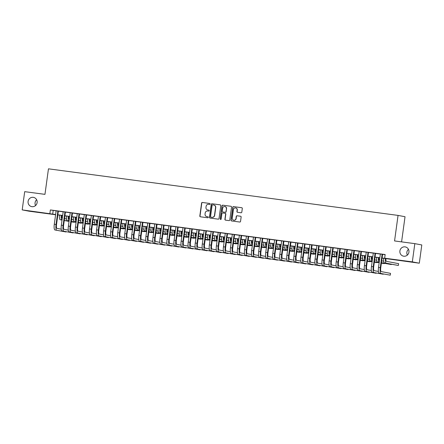 <?xml version="1.0" encoding="UTF-8"?>
<svg xmlns="http://www.w3.org/2000/svg" width="444" height="444" viewBox="0 0 444 444"><rect width="100%" height="100%" fill="white"/><g stroke="black" fill="none" stroke-linecap="round" stroke-linejoin="round"><path stroke-width="0.67" d="M210.145 204.018A0.505 0.488 -79.3 0 0 209.729 203.452L202.381 202.47A0.722 0.699 -79.3 0 0 201.593 203.097L199.822 215.984A0.722 0.699 -79.3 0 0 200.416 216.794L207.77 217.771A0.505 0.488 -79.3 0 0 208.319 217.332A0.505 0.488 -79.3 0 0 207.909 216.766L206.954 216.644A2.314 2.231 -79.3 0 1 205.056 214.058L205.2 212.981A2.314 2.231 -79.3 0 1 207.731 210.983L208.68 211.111A0.505 0.488 -79.3 0 0 209.235 210.672A0.505 0.488 -79.3 0 0 208.819 210.112L207.87 209.984A2.314 2.231 -79.3 0 1 205.966 207.398L206.116 206.321A2.314 2.231 -79.3 0 1 208.641 204.323L209.596 204.451A0.505 0.488 -79.3 0 0 210.145 204.018M399.9 250.938A4.712 4.551 -79.3 0 0 403.541 256.171A4.712 4.551 -79.3 0 0 408.924 252.142A4.712 4.551 -79.3 0 0 405.289 246.908A4.712 4.551 -79.3 0 0 399.9 250.938M408.447 249.3A4.712 4.551 -79.3 0 0 407.353 255.095M28.1 201.398A4.712 4.551 -79.3 0 0 31.735 206.632A4.712 4.551 -79.3 0 0 37.124 202.597A4.712 4.551 -79.3 0 0 33.489 197.369A4.712 4.551 -79.3 0 0 28.1 201.398M36.647 199.761A4.712 4.551 -79.3 0 0 35.553 205.555M241.02 212.759A0.722 0.699 -79.3 0 0 241.808 212.138L242.307 208.519A0.722 0.699 -79.3 0 0 241.714 207.709L233.55 206.621A0.722 0.699 -79.3 0 0 232.756 207.248L230.991 220.135A0.722 0.699 -79.3 0 0 231.585 220.946L239.749 222.033A0.722 0.699 -79.3 0 0 240.537 221.406L241.136 217.038A0.722 0.699 -79.3 0 0 240.543 216.234L237.052 215.767A0.722 0.699 -79.3 0 0 236.258 216.389L235.964 218.559A1.931 1.865 -79.3 0 1 233.755 220.213A1.931 1.865 -79.3 0 1 232.262 218.065L233.422 209.579A1.931 1.865 -79.3 0 1 235.636 207.925A1.931 1.865 -79.3 0 1 237.124 210.073L236.93 211.488A0.722 0.699 -79.3 0 0 237.523 212.293L241.02 212.759M55.594 214.735L29.176 211.216L22.2 209.895L24.698 191.658L44.961 194.361L48.463 168.825L398.057 215.407L394.561 240.942L414.824 243.639L412.326 261.877L419.303 263.198L382.079 258.081M22.2 209.895L55.628 214.508M382.09 258.008L387.49 258.724L384.659 258.192L385.164 254.545L50.366 209.934L49.867 213.581M384.659 258.192L412.326 261.877M220.79 205.65A0.722 0.699 -79.3 0 0 220.196 204.845L212.032 203.757A0.722 0.699 -79.3 0 0 211.239 204.379L209.474 217.271A0.722 0.699 -79.3 0 0 210.068 218.076L218.232 219.164A0.722 0.699 -79.3 0 0 219.025 218.542L220.79 205.65M222.788 205.189L230.952 206.277A0.722 0.699 -79.3 0 1 231.546 207.087L229.781 219.974A0.722 0.699 -79.3 0 1 228.993 220.601L225.497 220.135A0.722 0.699 -79.3 0 1 224.903 219.325L225.619 214.097A0.722 0.699 -79.3 0 0 225.025 213.292L222.71 212.981A0.722 0.699 -79.3 0 0 221.917 213.603L221.173 219.047A0.505 0.488 -79.3 0 1 220.596 219.48A0.505 0.488 -79.3 0 1 220.202 218.92L222 205.816A0.722 0.699 -79.3 0 1 222.788 205.189L231.069 206.305M58.369 211.105L56.133 210.806M65.418 212.043L61.949 211.555L63.181 211.744L61.339 225.18L63.104 225.413L64.946 211.954M72.466 212.981L70.23 212.687M79.515 213.919L77.278 213.625M86.563 214.863L84.327 214.563M93.612 215.801L91.375 215.501M100.66 216.739L98.424 216.439M107.709 217.677L105.472 217.382M114.757 218.62L112.521 218.32M121.806 219.558L119.569 219.258M128.854 220.496L126.618 220.196M135.903 221.434L133.666 221.134M145.815 240.465L141.547 239.66A3.68 0.96 97.6 0 1 141.109 235.836L142.951 222.35L144.183 222.538L140.715 222.078M150 223.315L147.763 223.016M157.048 224.253L154.812 223.954M164.097 225.191L161.86 224.892M171.145 226.129L168.909 225.835M178.194 227.067L175.957 226.773M185.242 228.011L183.006 227.711M192.291 228.949L190.054 228.649M199.339 229.887L195.871 229.398L197.103 229.587L195.26 243.023L197.019 243.257L198.868 229.798M206.388 230.825L204.151 230.53M213.436 231.768L211.194 231.468M220.485 232.706L218.243 232.406M227.528 233.644L225.291 233.344M237.44 252.675L233.178 251.87A3.68 0.96 97.6 0 1 232.734 248.041L234.582 234.56L235.814 234.748L232.34 234.282M241.625 235.52L239.388 235.226M248.673 236.463L246.437 236.164M255.722 237.401L253.485 237.102M262.77 238.339L260.534 238.04M269.819 239.277L267.582 238.983M279.731 258.308L275.469 257.503A3.68 0.96 97.6 0 1 275.025 253.679L276.873 240.193L278.105 240.382L274.631 239.921M283.916 241.159L281.679 240.859M290.964 242.097L287.501 241.608L288.728 241.797L286.891 255.233L288.65 255.467L290.493 242.008M298.013 243.035L295.776 242.735M305.061 243.972L302.825 243.678M312.11 244.916L309.873 244.616M319.158 245.854L316.922 245.554M326.207 246.792L323.97 246.492M333.255 247.73L329.787 247.241L331.019 247.43L329.176 260.867L330.941 261.1L332.784 247.641M340.304 248.668L338.067 248.374M347.352 249.611L345.116 249.312M354.401 250.549L352.164 250.25M361.449 251.487L359.213 251.187M371.362 270.518L367.099 269.713A3.68 0.96 97.6 0 1 366.655 265.884L368.503 252.403L369.73 252.592L366.261 252.131M375.546 253.363L373.31 253.069M50.366 209.934L56.127 210.861M58.364 211.161L63.176 211.799M65.412 212.099L70.224 212.737M72.461 213.037L77.273 213.681M79.509 213.975L84.321 214.619M86.558 214.913L91.37 215.556M93.606 215.856L98.418 216.494M100.655 216.794L105.467 217.432M107.703 217.732L112.51 218.376M114.752 218.67L119.558 219.314M121.8 219.614L126.607 220.252M128.843 220.551L133.655 221.19M135.892 221.489L140.704 222.128M142.94 222.427L147.752 223.071M149.989 223.365L154.801 224.009M157.037 224.309L161.849 224.947M164.086 225.247L168.898 225.885M171.134 226.185L175.946 226.829M178.183 227.123L182.995 227.766M185.231 228.061L190.043 228.704M192.28 229.004L197.092 229.642M199.328 229.942L204.14 230.58M206.377 230.88L211.189 231.524M213.425 231.818L218.237 232.462M220.474 232.761L225.286 233.4M227.522 233.699L232.334 234.338M234.571 234.637L239.383 235.276M241.619 235.575L246.431 236.219M248.668 236.513L253.48 237.157M255.716 237.457L260.528 238.095M262.765 238.395L267.577 239.033M269.813 239.333L274.625 239.976M276.862 240.271L281.674 240.914M283.91 241.209L288.722 241.852M290.959 242.152L295.771 242.79M298.007 243.09L302.819 243.728M305.056 244.028L309.868 244.672M312.104 244.966L316.916 245.61M319.153 245.909L323.965 246.548M326.201 246.847L331.013 247.486M333.25 247.785L338.062 248.424M340.298 248.723L345.11 249.367M347.347 249.661L352.159 250.305M354.395 250.605L359.207 251.243M361.444 251.543L366.256 252.181M368.492 252.481L373.304 253.124M375.541 253.419L380.353 254.062M382.589 254.357L385.142 254.701M382.595 254.307L380.358 254.007M401.587 241.875L405.033 216.722L398.057 215.407M414.824 243.639L421.8 244.955L419.303 263.198M55.617 214.58L54.013 214.369L55.605 214.668M379.842 257.781L375.03 257.137M372.794 256.843L367.982 256.199M365.745 255.905L360.933 255.261M358.697 254.961L353.885 254.323M351.648 254.024L346.836 253.385M344.6 253.086L339.788 252.442M337.551 252.148L332.739 251.504M330.503 251.204L325.691 250.566M323.454 250.266L318.642 249.628M316.406 249.328L311.594 248.69M309.357 248.39L304.545 247.746M302.309 247.452L297.497 246.809M295.26 246.509L290.448 245.871M288.212 245.571L283.4 244.933M281.163 244.633L276.351 243.989M274.115 243.695L269.303 243.051M267.066 242.757L262.254 242.113M260.018 241.814L255.206 241.175M252.969 240.876L248.157 240.237M245.921 239.938L241.109 239.294M238.872 239L234.06 238.356M231.824 238.056L227.012 237.418M224.775 237.118L219.963 236.48M217.727 236.18L212.915 235.542M210.678 235.242L205.866 234.599M203.63 234.304L198.818 233.661M196.581 233.361L191.769 232.723M189.533 232.423L184.721 231.785M182.484 231.485L177.678 230.841M175.436 230.547L170.629 229.903M168.387 229.609L163.581 228.965M161.344 228.666L156.532 228.027M154.296 227.728L149.484 227.089M147.247 226.79L142.435 226.146M140.199 225.852L135.387 225.208M133.15 224.908L128.338 224.27M126.102 223.97L121.29 223.332M119.053 223.032L114.241 222.394M112.005 222.094L107.193 221.451M104.956 221.156L100.144 220.513M97.908 220.213L93.096 219.575M90.859 219.275L86.047 218.637M83.811 218.337L78.999 217.693M76.762 217.399L71.95 216.755M69.714 216.461L64.902 215.817M62.665 215.518L57.853 214.879M57.864 214.807L62.676 215.445M64.913 215.745L69.725 216.389M71.961 216.683L76.773 217.327M79.01 217.621L83.822 218.265M86.058 218.565L90.87 219.203M93.107 219.503L97.919 220.141M100.155 220.44L104.962 221.084M107.204 221.378L112.01 222.022M114.252 222.322L119.059 222.96M121.295 223.26L126.107 223.898M128.344 224.198L133.156 224.836M135.392 225.136L140.204 225.78M142.441 226.074L147.253 226.718M149.489 227.017L154.301 227.655M156.538 227.955L161.35 228.593M163.586 228.893L168.398 229.537M170.635 229.831L175.447 230.475M177.683 230.769L182.495 231.413M184.732 231.713L189.544 232.351M191.78 232.65L196.592 233.289M198.829 233.588L203.641 234.232M205.877 234.526L210.689 235.17M212.926 235.47L217.738 236.108M219.974 236.408L224.786 237.046M227.023 237.346L231.835 237.984M234.071 238.284L238.883 238.928M241.12 239.222L245.932 239.865M248.168 240.165L252.98 240.803M255.217 241.103L260.029 241.741M262.265 242.041L267.077 242.685M269.314 242.979L274.126 243.623M276.362 243.917L281.174 244.561M283.411 244.86L288.223 245.499M290.459 245.798L295.271 246.437M297.508 246.736L302.32 247.38M304.556 247.674L309.368 248.318M311.605 248.618L316.417 249.256M318.653 249.556L323.465 250.194M325.702 250.494L330.514 251.132M332.75 251.432L337.562 252.075M339.799 252.37L344.611 253.013M346.847 253.313L351.659 253.951M353.896 254.251L358.708 254.889M360.944 255.189L365.756 255.833M367.993 256.127L372.805 256.771M375.041 257.065L379.853 257.709M53.191 210.467L52.692 214.119M208.913 210.134L208.058 210.018M208.003 216.794L207.143 216.678M209.829 203.474L202.569 202.508A0.722 0.699 -79.3 0 0 201.781 203.13L200.011 216.017A0.722 0.699 -79.3 0 0 200.494 216.8M220.313 204.867L212.221 203.79A0.722 0.699 -79.3 0 0 211.427 204.418L209.662 217.305A0.722 0.699 -79.3 0 0 210.14 218.087M212.654 204.862A0.505 0.488 -79.3 0 0 212.104 205.294L210.55 216.611A0.505 0.488 -79.3 0 0 210.967 217.177L211.971 217.31A2.314 2.231 -79.3 0 0 214.496 215.312L215.556 207.581A2.314 2.231 -79.3 0 0 213.658 204.995L212.654 204.862M213.869 205.034A2.314 2.231 -79.3 0 1 215.745 207.614L214.685 215.351A2.314 2.231 -79.3 0 1 212.16 217.344L211.155 217.21M225.097 213.303L225.213 213.325A0.722 0.699 -79.3 0 1 225.807 214.136L225.091 219.364A0.722 0.699 -79.3 0 0 225.569 220.141M222.977 205.228A0.722 0.699 -79.3 0 0 222.189 205.85L220.391 218.953A0.505 0.488 -79.3 0 0 220.69 219.486M226.362 208.674A1.931 1.865 -79.3 0 0 224.869 206.527A1.931 1.865 -79.3 0 0 222.66 208.181L222.25 211.172A0.722 0.699 -79.3 0 0 222.844 211.977L225.164 212.288A0.722 0.699 -79.3 0 0 225.952 211.666L226.551 208.708A1.931 1.865 -79.3 0 0 224.964 206.549M226.551 208.708L226.14 211.699A0.722 0.699 -79.3 0 1 225.352 212.321L223.032 212.016M235.731 207.947A1.931 1.865 -79.3 0 1 237.312 210.106L237.118 211.522A0.722 0.699 -79.3 0 0 237.601 212.304M233.849 220.224A1.931 1.865 -79.3 0 0 236.153 218.592L235.964 218.559M240.659 216.256L237.24 215.801A0.722 0.699 -79.3 0 0 236.447 216.428L236.153 218.592M241.825 207.737L233.738 206.66A0.722 0.699 -79.3 0 0 232.945 207.281L231.18 220.174A0.722 0.699 -79.3 0 0 231.657 220.957M61.694 215.39A3.68 0.96 97.6 0 0 62.238 218.159L62.299 218.171M64.519 218.592L66.5 218.964M71.268 221.734L74.137 222.278L71.256 221.834M69.036 221.412L64.258 220.513M62.038 220.091L60.229 219.747A5.522 1.437 -82.4 0 1 59.441 215.09M69.048 221.317L64.269 220.413M62.049 219.996L61.988 219.985A5.522 1.437 -82.4 0 1 61.205 215.323M74.137 222.278L74.176 221.989M54.956 229.981L66.039 231.973L54.956 229.981A5.522 1.437 -82.4 0 1 54.29 224.242L56.138 210.778M56.721 230.214A5.522 1.437 -82.4 0 1 56.055 224.475L57.898 211.017M58.375 211.078L56.527 224.564A3.68 0.96 97.6 0 0 56.971 228.388L61.233 229.198M66.039 231.973L66.078 231.69M68.742 216.328A3.68 0.96 97.6 0 0 69.286 219.097L69.347 219.108M71.567 219.53L73.549 219.902M78.316 222.677L81.185 223.215L78.305 222.771M76.085 222.35L71.306 221.451M69.086 221.029L67.277 220.69A5.522 1.437 -82.4 0 1 66.489 216.028M76.096 222.255L71.318 221.356M69.098 220.934L69.036 220.923A5.522 1.437 -82.4 0 1 68.254 216.261M81.185 223.215L81.224 222.932M75.785 217.266A3.68 0.96 97.6 0 0 76.335 220.035L76.396 220.052M78.616 220.468L80.597 220.846M85.365 223.615L88.234 224.159L85.353 223.709M83.133 223.288L78.355 222.389M76.135 221.967L74.32 221.628A5.522 1.437 -82.4 0 1 73.538 216.966M83.145 223.193L78.366 222.294M76.146 221.872L76.085 221.861A5.522 1.437 -82.4 0 1 75.302 217.205M88.234 224.159L88.273 223.87M82.834 218.209A3.68 0.96 97.6 0 0 83.383 220.979L83.444 220.99M85.664 221.406L87.646 221.784M92.413 224.553L95.282 225.097L92.402 224.647M90.182 224.231L85.403 223.326M83.183 222.91L81.369 222.566A5.522 1.437 -82.4 0 1 80.586 217.91M90.193 224.131L85.415 223.232M83.195 222.81L83.133 222.799A5.522 1.437 -82.4 0 1 82.351 218.143M95.282 225.097L95.321 224.808M89.882 219.147A3.68 0.96 97.6 0 0 90.432 221.917L90.493 221.928M92.713 222.35L94.694 222.722M99.462 225.491L102.331 226.035L99.45 225.585M97.225 225.169L92.452 224.264M90.232 223.848L88.417 223.504A5.522 1.437 -82.4 0 1 87.635 218.848M97.242 225.075L92.463 224.17M90.243 223.754L90.182 223.737A5.522 1.437 -82.4 0 1 89.399 219.081M102.331 226.035L102.37 225.746M65.423 212.016L63.575 225.502A3.68 0.96 97.6 0 0 64.019 229.332L68.282 230.136M62.005 230.919L73.088 232.911L62.005 230.919A5.522 1.437 -82.4 0 1 61.339 225.18M63.77 231.152A5.522 1.437 -82.4 0 1 63.104 225.413M73.088 232.911L73.127 232.628M69.053 231.857L80.136 233.855L69.053 231.857A5.522 1.437 -82.4 0 1 68.387 226.118L70.235 212.659M70.818 232.09A5.522 1.437 -82.4 0 1 70.152 226.351L71.995 212.892M72.472 212.959L70.624 226.44A3.68 0.96 97.6 0 0 71.068 230.269L75.33 231.074M80.136 233.855L80.175 233.566M76.102 232.795L87.185 234.793L76.102 232.795A5.522 1.437 -82.4 0 1 75.436 227.056L77.284 213.597M77.867 233.033A5.522 1.437 -82.4 0 1 77.201 227.295L79.043 213.83M79.52 213.897L77.672 227.384A3.68 0.96 97.6 0 0 78.116 231.207L82.379 232.012M87.185 234.793L87.224 234.504M83.15 233.738L94.233 235.731L83.15 233.738A5.522 1.437 -82.4 0 1 82.484 228L84.332 214.535M84.915 233.971A5.522 1.437 -82.4 0 1 84.249 228.233L86.092 214.774M86.569 214.835L84.721 228.321A3.68 0.96 97.6 0 0 85.165 232.145L89.427 232.95M94.233 235.731L94.272 235.442M96.931 220.085A3.68 0.96 97.6 0 0 97.48 222.855L97.541 222.866M99.761 223.288L101.743 223.659M106.51 226.429L109.379 226.973L106.493 226.529M104.273 226.107L99.5 225.208M97.28 224.786L95.466 224.442A5.522 1.437 -82.4 0 1 94.683 219.786M104.29 226.013L99.512 225.108M97.292 224.692L97.23 224.681A5.522 1.437 -82.4 0 1 96.448 220.019M109.379 226.973L109.418 226.684M90.199 234.676L101.282 236.669L90.199 234.676A5.522 1.437 -82.4 0 1 89.533 228.938L91.381 215.479M91.963 234.909A5.522 1.437 -82.4 0 1 91.298 229.171L93.14 215.712M93.617 215.773L91.769 229.259A3.68 0.96 97.6 0 0 92.213 233.083L96.476 233.894M101.282 236.669L101.321 236.386M103.979 221.023A3.68 0.96 97.6 0 0 104.529 223.793L104.59 223.804M106.81 224.226L108.791 224.597M113.559 227.372L116.428 227.911L113.542 227.467M111.322 227.045L106.549 226.146M104.329 225.724L102.514 225.386A5.522 1.437 -82.4 0 1 101.732 220.724M111.339 226.951L106.56 226.052M104.34 225.63L104.279 225.619A5.522 1.437 -82.4 0 1 103.496 220.962M116.428 227.911L116.467 227.628M97.247 235.614L108.33 237.612L97.247 235.614A5.522 1.437 -82.4 0 1 96.581 229.875L98.429 216.417M99.006 235.847A5.522 1.437 -82.4 0 1 98.346 230.109L100.189 216.65M100.666 216.711L98.818 230.197A3.68 0.96 97.6 0 0 99.262 234.027L103.524 234.832M108.33 237.612L108.369 237.324M111.028 221.961A3.68 0.96 97.6 0 0 111.577 224.731L111.638 224.747M113.858 225.164L115.84 225.541M120.607 228.31L123.476 228.854L120.59 228.405M118.37 227.988L113.597 227.084M111.377 226.662L109.563 226.323A5.522 1.437 -82.4 0 1 108.78 221.661M118.387 227.889L113.609 226.989M111.389 226.568L111.327 226.557A5.522 1.437 -82.4 0 1 110.545 221.9M123.476 228.854L123.515 228.566M104.296 236.552L115.379 238.55L104.296 236.552A5.522 1.437 -82.4 0 1 103.63 230.813L105.472 217.355M106.055 236.791A5.522 1.437 -82.4 0 1 105.395 231.052L107.237 217.588M107.714 217.654L105.866 231.141A3.68 0.96 97.6 0 0 106.305 234.965L110.573 235.77M115.379 238.55L115.418 238.262M118.076 222.905A3.68 0.96 97.6 0 0 118.626 225.674L118.687 225.685M120.907 226.101L122.888 226.479M127.656 229.248L130.525 229.792L127.639 229.343M125.419 228.926L120.646 228.022M118.426 227.606L116.611 227.261A5.522 1.437 -82.4 0 1 115.829 222.605M125.436 228.832L120.657 227.927M118.437 227.506L118.376 227.495A5.522 1.437 -82.4 0 1 117.593 222.838M130.525 229.792L130.564 229.504M111.344 237.49L122.427 239.488L111.344 237.49A5.522 1.437 -82.4 0 1 110.678 231.751L112.521 218.293M113.103 237.729A5.522 1.437 -82.4 0 1 112.443 231.99L114.286 218.531M114.763 218.592L112.915 232.079A3.68 0.96 97.6 0 0 113.353 235.903L117.621 236.708M122.427 239.488L122.466 239.199M125.125 223.843A3.68 0.96 97.6 0 0 125.674 226.612L125.735 226.623M127.955 227.045L129.937 227.417M134.704 230.186L137.573 230.73L134.687 230.286M132.467 229.864L127.694 228.96M125.474 228.543L123.66 228.199A5.522 1.437 -82.4 0 1 122.877 223.543M132.484 229.77L127.706 228.865M125.486 228.449L125.424 228.438A5.522 1.437 -82.4 0 1 124.642 223.776M137.573 230.73L137.612 230.442M118.393 238.434L129.476 240.426L118.393 238.434A5.522 1.437 -82.4 0 1 117.727 232.695L119.569 219.231M120.152 238.667A5.522 1.437 -82.4 0 1 119.492 232.928L121.334 219.469M121.806 219.53L119.963 233.017A3.68 0.96 97.6 0 0 120.402 236.841L124.67 237.645M129.476 240.426L129.515 240.143M132.173 224.781A3.68 0.96 97.6 0 0 132.723 227.55L132.784 227.561M135.004 227.983L136.985 228.355M141.753 231.13L144.622 231.668L141.736 231.224M139.516 230.802L134.743 229.903M132.523 229.481L130.708 229.137A5.522 1.437 -82.4 0 1 129.925 224.481M139.533 230.708L134.754 229.803M132.534 229.387L132.473 229.376A5.522 1.437 -82.4 0 1 131.69 224.714M144.622 231.668L144.661 231.385M125.441 239.372L136.524 241.364L125.441 239.372A5.522 1.437 -82.4 0 1 124.775 233.633L126.618 220.174M127.2 239.605A5.522 1.437 -82.4 0 1 126.54 233.866L128.383 220.407M128.854 220.468L127.012 233.955A3.68 0.96 97.6 0 0 127.45 237.784L131.718 238.589M136.524 241.364L136.563 241.081M139.222 225.719A3.68 0.96 97.6 0 0 139.771 228.488L139.832 228.499M142.052 228.921L144.034 229.293M148.801 232.068L151.67 232.606L148.784 232.162M146.564 231.74L141.791 230.841M139.571 230.419L137.757 230.081A5.522 1.437 -82.4 0 1 136.974 225.419M146.581 231.646L141.803 230.747M139.583 230.325L139.521 230.314A5.522 1.437 -82.4 0 1 138.739 225.657M151.67 232.606L151.709 232.323M132.49 240.309L143.573 242.307L132.49 240.309A5.522 1.437 -82.4 0 1 131.824 234.571L133.666 221.112M134.249 240.543A5.522 1.437 -82.4 0 1 133.589 234.804L135.431 221.345M135.903 221.412L134.06 234.893A3.68 0.96 97.6 0 0 134.499 238.722L138.767 239.527M143.573 242.307L143.612 242.019M146.27 226.662A3.68 0.96 97.6 0 0 146.82 229.431L146.881 229.443M149.101 229.859L151.082 230.236M155.85 233.006L158.719 233.55L155.833 233.1M153.613 232.684L148.84 231.779M146.62 231.363L144.805 231.019A5.522 1.437 -82.4 0 1 144.023 226.362M153.63 232.584L148.851 231.685M146.631 231.263L146.57 231.252A5.522 1.437 -82.4 0 1 145.782 226.595M158.719 233.55L158.758 233.261M139.538 241.247L150.621 243.245L139.538 241.247A5.522 1.437 -82.4 0 1 138.872 235.509L140.715 222.05M141.297 241.486A5.522 1.437 -82.4 0 1 140.637 235.747L142.48 222.283M150.621 243.245L150.66 242.957M146.587 242.185L157.67 244.183L146.587 242.185A5.522 1.437 -82.4 0 1 145.921 236.452L147.763 222.988M148.346 242.424A5.522 1.437 -82.4 0 1 147.686 236.685L149.528 223.227M150 223.288L148.157 236.774A3.68 0.96 97.6 0 0 148.596 240.598L152.864 241.403M157.67 244.183L157.709 243.895M153.635 243.129L164.718 245.121L153.635 243.129A5.522 1.437 -82.4 0 1 152.969 237.39L154.812 223.926M155.394 243.362A5.522 1.437 -82.4 0 1 154.734 237.623L156.577 224.165M157.048 224.226L155.206 237.712A3.68 0.96 97.6 0 0 155.644 241.536L159.912 242.346M164.718 245.121L164.757 244.838M153.319 227.6A3.68 0.96 97.6 0 0 153.868 230.369L153.929 230.381M156.149 230.797L158.131 231.174M162.898 233.944L165.767 234.488L162.881 234.038M160.661 233.622L155.888 232.717M153.668 232.301L151.854 231.957A5.522 1.437 -82.4 0 1 151.071 227.3M160.678 233.527L155.899 232.623M153.679 232.206L153.618 232.19A5.522 1.437 -82.4 0 1 152.83 227.533M165.767 234.488L165.806 234.199M160.367 228.538A3.68 0.96 97.6 0 0 160.917 231.307L160.978 231.318M163.198 231.74L165.179 232.112M169.947 234.882L172.816 235.425L169.93 234.981M167.71 234.56L162.937 233.661M160.717 233.239L158.902 232.895A5.522 1.437 -82.4 0 1 158.119 228.238M167.727 234.465L162.948 233.561M160.728 233.144L160.667 233.133A5.522 1.437 -82.4 0 1 159.879 228.471M172.816 235.425L172.855 235.137M167.416 229.476A3.68 0.96 97.6 0 0 167.965 232.245L168.026 232.256M170.246 232.678L172.228 233.05M176.995 235.825L179.864 236.363L176.978 235.919M174.758 235.498L169.985 234.599M167.765 234.177L165.951 233.838A5.522 1.437 -82.4 0 1 165.168 229.176M174.775 235.403L169.997 234.504M167.777 234.082L167.715 234.071A5.522 1.437 -82.4 0 1 166.927 229.409M179.864 236.363L179.903 236.08M160.684 244.067L171.767 246.059L160.684 244.067A5.522 1.437 -82.4 0 1 160.018 238.328L161.86 224.869M162.443 244.3A5.522 1.437 -82.4 0 1 161.783 238.561L163.625 225.102M164.097 225.164L162.249 238.65A3.68 0.96 97.6 0 0 162.693 242.48L166.961 243.284M171.767 246.059L171.806 245.776M174.464 230.414A3.68 0.96 97.6 0 0 175.014 233.183L175.075 233.2M177.295 233.616L179.276 233.994M184.044 236.763L186.913 237.307L184.027 236.857M181.807 236.436L177.034 235.536M174.814 235.115L172.999 234.776A5.522 1.437 -82.4 0 1 172.217 230.114M181.824 236.341L177.045 235.442M174.825 235.02L174.764 235.009A5.522 1.437 -82.4 0 1 173.976 230.353M186.913 237.307L186.952 237.018M167.732 245.005L178.815 247.003L167.732 245.005A5.522 1.437 -82.4 0 1 167.066 239.266L168.909 225.807M169.491 245.238A5.522 1.437 -82.4 0 1 168.831 239.499L170.674 226.04M171.145 226.107L169.297 239.588A3.68 0.96 97.6 0 0 169.741 243.417L174.009 244.222M178.815 247.003L178.854 246.714M181.513 231.357A3.68 0.96 97.6 0 0 182.062 234.127L182.123 234.138M184.343 234.554L186.325 234.932M191.092 237.701L193.961 238.245L191.075 237.795M188.855 237.379L184.082 236.474M181.862 236.058L180.048 235.714A5.522 1.437 -82.4 0 1 179.265 231.058M188.872 237.279L184.094 236.38M181.874 235.958L181.812 235.947A5.522 1.437 -82.4 0 1 181.024 231.291M193.961 238.245L194 237.956M174.781 245.943L185.864 247.941L174.781 245.943A5.522 1.437 -82.4 0 1 174.115 240.204L175.957 226.745M176.54 246.181A5.522 1.437 -82.4 0 1 175.88 240.443L177.722 226.978M178.194 227.045L176.346 240.531A3.68 0.96 97.6 0 0 176.79 244.355L181.058 245.16M185.864 247.941L185.903 247.652M188.561 232.295A3.68 0.96 97.6 0 0 189.111 235.065L189.172 235.076M191.392 235.498L193.373 235.869M198.141 238.639L201.01 239.183L198.124 238.733M195.904 238.317L191.131 237.412M188.911 236.996L187.096 236.652A5.522 1.437 -82.4 0 1 186.314 231.996M195.915 238.223L191.142 237.318M188.922 236.902L188.861 236.885A5.522 1.437 -82.4 0 1 188.073 232.229M201.01 239.183L201.049 238.894M181.829 246.886L192.912 248.879L181.829 246.886A5.522 1.437 -82.4 0 1 181.163 241.148L183.006 227.683M183.588 247.119A5.522 1.437 -82.4 0 1 182.922 241.381L184.771 227.922M185.242 227.983L183.394 241.469A3.68 0.96 97.6 0 0 183.838 245.293L188.106 246.098M192.912 248.879L192.951 248.59M195.61 233.233A3.68 0.96 97.6 0 0 196.159 236.003L196.22 236.014M198.44 236.436L200.422 236.807M205.189 239.577L208.058 240.121L205.172 239.677M202.952 239.255L198.179 238.356M195.959 237.934L194.145 237.59A5.522 1.437 -82.4 0 1 193.362 232.934M202.964 239.161L198.191 238.256M195.971 237.84L195.909 237.829A5.522 1.437 -82.4 0 1 195.121 233.167M208.058 240.121L208.097 239.832M188.878 247.824L199.961 249.817L188.878 247.824A5.522 1.437 -82.4 0 1 188.212 242.085L190.054 228.627M190.637 248.057A5.522 1.437 -82.4 0 1 189.971 242.319L191.819 228.86M192.291 228.921L190.443 242.407A3.68 0.96 97.6 0 0 190.887 246.231L195.155 247.042M199.961 249.817L200 249.534M202.658 234.171A3.68 0.96 97.6 0 0 203.208 236.941L203.269 236.952M205.489 237.374L207.47 237.745M212.232 240.52L215.107 241.059L212.221 240.615M210.001 240.193L205.228 239.294M203.008 238.872L201.193 238.533A5.522 1.437 -82.4 0 1 200.411 233.871M210.012 240.099L205.239 239.199M203.019 238.778L202.958 238.767A5.522 1.437 -82.4 0 1 202.17 234.11M215.107 241.059L215.146 240.776M199.339 229.859L197.491 243.345A3.68 0.96 97.6 0 0 197.935 247.175L202.203 247.98M195.926 248.762L207.009 250.76L195.926 248.762A5.522 1.437 -82.4 0 1 195.26 243.023M197.685 248.995A5.522 1.437 -82.4 0 1 197.019 243.257M207.009 250.76L207.048 250.472M209.707 235.109A3.68 0.96 97.6 0 0 210.256 237.879L210.317 237.895M212.537 238.311L214.519 238.689M219.281 241.458L222.155 242.002L219.269 241.553M217.049 241.136L212.276 240.232M210.056 239.81L208.242 239.471A5.522 1.437 -82.4 0 1 207.459 234.809M217.061 241.037L212.288 240.137M210.068 239.716L210.006 239.704A5.522 1.437 -82.4 0 1 209.218 235.048M222.155 242.002L222.194 241.714M202.975 249.7L214.058 251.698L202.975 249.7A5.522 1.437 -82.4 0 1 202.309 243.961L204.151 230.503M204.734 249.939A5.522 1.437 -82.4 0 1 204.068 244.2L205.916 230.736M206.388 230.802L204.54 244.289A3.68 0.96 97.6 0 0 204.984 248.113L209.252 248.918M214.058 251.698L214.097 251.409M216.755 236.053A3.68 0.96 97.6 0 0 217.305 238.822L217.366 238.833M219.586 239.249L221.567 239.627M226.329 242.396L229.204 242.94L226.318 242.491M224.098 242.074L219.325 241.17M217.099 240.753L215.29 240.409A5.522 1.437 -82.4 0 1 214.508 235.753M224.109 241.98L219.336 241.075M217.116 240.654L217.049 240.642A5.522 1.437 -82.4 0 1 216.267 235.986M229.204 242.94L229.243 242.652M210.023 250.638L221.106 252.636L210.023 250.638A5.522 1.437 -82.4 0 1 209.357 244.899L211.2 231.441M211.782 250.877A5.522 1.437 -82.4 0 1 211.116 245.138L212.965 231.679M213.436 231.74L211.588 245.227A3.68 0.96 97.6 0 0 212.032 249.051L216.295 249.855M221.106 252.636L221.145 252.347M223.804 236.991A3.68 0.96 97.6 0 0 224.348 239.76L224.414 239.771M226.634 240.193L228.616 240.565M233.378 243.334L236.252 243.878L233.366 243.434M231.146 243.012L226.373 242.108M224.148 241.691L222.339 241.347A5.522 1.437 -82.4 0 1 221.556 236.691M231.158 242.918L226.385 242.013M224.165 241.597L224.098 241.586A5.522 1.437 -82.4 0 1 223.315 236.924M236.252 243.878L236.291 243.59M230.852 237.929A3.68 0.96 97.6 0 0 231.396 240.698L231.463 240.709M233.683 241.131L235.664 241.503M240.426 244.278L243.301 244.816L240.415 244.372M238.195 243.95L233.416 243.051M231.196 242.629L229.387 242.285A5.522 1.437 -82.4 0 1 228.605 237.629M238.206 243.856L233.433 242.951M231.213 242.535L231.146 242.524A5.522 1.437 -82.4 0 1 230.364 237.862M243.301 244.816L243.34 244.533M237.901 238.866A3.68 0.96 97.6 0 0 238.445 241.636L238.511 241.647M240.731 242.069L242.713 242.441M247.475 245.216L250.344 245.754L247.463 245.31M245.243 244.888L240.465 243.989M238.245 243.567L236.436 243.229A5.522 1.437 -82.4 0 1 235.653 238.567M245.255 244.794L240.482 243.895M238.262 243.473L238.195 243.462A5.522 1.437 -82.4 0 1 237.412 238.805M250.344 245.754L250.388 245.471M217.072 251.582L228.155 253.574L217.072 251.582A5.522 1.437 -82.4 0 1 216.406 245.843L218.248 232.379M218.831 251.815A5.522 1.437 -82.4 0 1 218.165 246.076L220.013 232.617M220.485 232.678L218.637 246.165A3.68 0.96 97.6 0 0 219.081 249.989L223.343 250.793M228.155 253.574L228.194 253.291M224.12 252.519L235.203 254.512L224.12 252.519A5.522 1.437 -82.4 0 1 223.454 246.781L225.297 233.322M225.879 252.753A5.522 1.437 -82.4 0 1 225.213 247.014L227.062 233.555M227.533 233.616L225.685 247.103A3.68 0.96 97.6 0 0 226.129 250.932L230.392 251.737M235.203 254.512L235.242 254.229M231.169 253.457L242.252 255.455L231.169 253.457A5.522 1.437 -82.4 0 1 230.503 247.719L232.345 234.26M232.928 253.691A5.522 1.437 -82.4 0 1 232.262 247.952L234.11 234.493M242.252 255.455L242.291 255.167M244.949 239.81A3.68 0.96 97.6 0 0 245.493 242.579L245.56 242.591M247.78 243.007L249.761 243.384M254.523 246.154L257.392 246.698L254.512 246.248M252.292 245.832L247.513 244.927M245.293 244.511L243.484 244.167A5.522 1.437 -82.4 0 1 242.702 239.51M252.303 245.732L247.53 244.833M245.31 244.411L245.243 244.4A5.522 1.437 -82.4 0 1 244.461 239.743M257.392 246.698L257.437 246.409M238.217 254.395L249.3 256.393L238.217 254.395A5.522 1.437 -82.4 0 1 237.551 248.657L239.394 235.198M239.976 254.634A5.522 1.437 -82.4 0 1 239.31 248.895L241.159 235.431M241.63 235.498L239.782 248.984A3.68 0.96 97.6 0 0 240.226 252.808L244.489 253.613M249.3 256.393L249.339 256.105M251.998 240.748A3.68 0.96 97.6 0 0 252.542 243.517L252.608 243.528M254.828 243.945L256.81 244.322M261.572 247.092L264.441 247.635L261.56 247.186M259.34 246.77L254.562 245.865M252.342 245.449L250.533 245.105A5.522 1.437 -82.4 0 1 249.75 240.448M259.352 246.675L254.579 245.771M252.359 245.354L252.292 245.338A5.522 1.437 -82.4 0 1 251.509 240.681M264.441 247.635L264.485 247.347M245.26 255.333L256.349 257.331L245.26 255.333A5.522 1.437 -82.4 0 1 244.6 249.6L246.442 236.136M247.025 255.572A5.522 1.437 -82.4 0 1 246.359 249.833L248.202 236.375M248.679 236.436L246.831 249.922A3.68 0.96 97.6 0 0 247.275 253.746L251.537 254.551M256.349 257.331L256.388 257.043M259.046 241.686A3.68 0.96 97.6 0 0 259.59 244.455L259.657 244.466M261.877 244.888L263.858 245.26M268.62 248.03L271.489 248.573L268.609 248.129M266.389 247.708L261.61 246.809M259.39 246.387L257.581 246.043A5.522 1.437 -82.4 0 1 256.798 241.386M266.4 247.613L261.627 246.709M259.407 246.292L259.34 246.281A5.522 1.437 -82.4 0 1 258.558 241.619M271.489 248.573L271.528 248.285M252.309 256.277L263.397 258.269L252.309 256.277A5.522 1.437 -82.4 0 1 251.648 250.538L253.491 237.074M254.073 256.51A5.522 1.437 -82.4 0 1 253.407 250.771L255.25 237.312M255.727 237.374L253.879 250.86A3.68 0.96 97.6 0 0 254.323 254.684L258.586 255.494M263.397 258.269L263.436 257.986M266.095 242.624A3.68 0.96 97.6 0 0 266.639 245.393L266.705 245.404M268.925 245.826L270.907 246.198M275.668 248.973L278.538 249.511L275.657 249.067M273.437 248.646L268.659 247.746M266.439 247.325L264.63 246.986A5.522 1.437 -82.4 0 1 263.847 242.324M273.449 248.551L268.676 247.652M266.456 247.23L266.389 247.219A5.522 1.437 -82.4 0 1 265.606 242.557M278.538 249.511L278.577 249.228M259.357 257.215L270.446 259.207L259.357 257.215A5.522 1.437 -82.4 0 1 258.697 251.476L260.539 238.017M261.122 257.448A5.522 1.437 -82.4 0 1 260.456 251.709L262.299 238.25M262.776 238.311L260.928 251.798A3.68 0.96 97.6 0 0 261.372 255.627L265.634 256.432M270.446 259.207L270.485 258.924M273.143 243.562A3.68 0.96 97.6 0 0 273.687 246.331L273.754 246.348M275.974 246.764L277.955 247.142M282.717 249.911L285.586 250.455L282.706 250.005M280.486 249.584L275.707 248.684M273.487 248.263L271.678 247.924A5.522 1.437 -82.4 0 1 270.896 243.262M280.497 249.489L275.724 248.59M273.504 248.168L273.437 248.157A5.522 1.437 -82.4 0 1 272.655 243.501M285.586 250.455L285.625 250.166M280.192 244.505A3.68 0.96 97.6 0 0 280.736 247.275L280.802 247.286M283.022 247.702L285.004 248.079M289.766 250.849L292.635 251.393L289.754 250.943M287.534 250.527L282.756 249.622M280.536 249.206L278.727 248.862A5.522 1.437 -82.4 0 1 277.944 244.206M287.546 250.427L282.773 249.528M280.553 249.106L280.486 249.095A5.522 1.437 -82.4 0 1 279.703 244.439M292.635 251.393L292.674 251.104M287.24 245.443A3.68 0.96 97.6 0 0 287.784 248.213L287.851 248.224M290.071 248.646L292.052 249.017M296.814 251.787L299.683 252.331L296.803 251.881M294.583 251.465L289.804 250.56M287.584 250.144L285.775 249.8A5.522 1.437 -82.4 0 1 284.987 245.144M294.594 251.371L289.821 250.466M287.601 250.05L287.534 250.033A5.522 1.437 -82.4 0 1 286.752 245.377M299.683 252.331L299.722 252.042M266.406 258.153L277.489 260.151L266.406 258.153A5.522 1.437 -82.4 0 1 265.745 252.414L267.588 238.955M268.17 258.386A5.522 1.437 -82.4 0 1 267.504 252.647L269.347 239.188M269.824 239.255L267.976 252.736A3.68 0.96 97.6 0 0 268.42 256.565L272.683 257.37M277.489 260.151L277.533 259.862M273.454 259.091L284.537 261.089L273.454 259.091A5.522 1.437 -82.4 0 1 272.794 253.352L274.636 239.893M275.219 259.329A5.522 1.437 -82.4 0 1 274.553 253.591L276.396 240.126M284.537 261.089L284.582 260.8M280.503 260.034L291.586 262.027L280.503 260.034A5.522 1.437 -82.4 0 1 279.842 254.295L281.685 240.831M282.267 260.267A5.522 1.437 -82.4 0 1 281.601 254.529L283.444 241.07M283.921 241.131L282.073 254.617A3.68 0.96 97.6 0 0 282.517 258.441L286.78 259.246M291.586 262.027L291.63 261.738M294.289 246.381A3.68 0.96 97.6 0 0 294.833 249.151L294.899 249.162M297.119 249.584L299.101 249.955M303.863 252.725L306.732 253.269L303.851 252.825M301.631 252.403L296.853 251.504M294.633 251.082L292.824 250.738A5.522 1.437 -82.4 0 1 292.035 246.081M301.643 252.309L296.87 251.404M294.649 250.988L294.583 250.977A5.522 1.437 -82.4 0 1 293.8 246.315M306.732 253.269L306.771 252.98M290.97 242.069L289.122 255.555A3.68 0.96 97.6 0 0 289.566 259.379L293.828 260.19M287.551 260.972L298.634 262.965L287.551 260.972A5.522 1.437 -82.4 0 1 286.891 255.233M289.316 261.205A5.522 1.437 -82.4 0 1 288.65 255.467M298.634 262.965L298.673 262.682M301.337 247.319A3.68 0.96 97.6 0 0 301.881 250.089L301.948 250.1M304.168 250.521L306.149 250.893M310.911 253.668L313.78 254.207L310.9 253.763M308.68 253.341L303.901 252.442M301.681 252.02L299.872 251.681A5.522 1.437 -82.4 0 1 299.084 247.019M308.691 253.247L303.918 252.347M301.698 251.926L301.631 251.915A5.522 1.437 -82.4 0 1 300.849 247.258M313.78 254.207L313.819 253.924M294.6 261.91L305.683 263.908L294.6 261.91A5.522 1.437 -82.4 0 1 293.939 256.171L295.782 242.713M296.364 262.143A5.522 1.437 -82.4 0 1 295.698 256.404L297.541 242.946M298.018 243.007L296.17 256.493A3.68 0.96 97.6 0 0 296.614 260.323L300.877 261.127M305.683 263.908L305.722 263.619M308.386 248.257A3.68 0.96 97.6 0 0 308.93 251.027L308.996 251.043M311.216 251.459L313.198 251.837M317.959 254.606L320.829 255.15L317.948 254.701M315.728 254.284L310.95 253.38M308.73 252.958L306.921 252.619A5.522 1.437 -82.4 0 1 306.132 247.957M315.74 254.184L310.966 253.285M308.747 252.864L308.68 252.852A5.522 1.437 -82.4 0 1 307.897 248.196M320.829 255.15L320.868 254.862M301.648 262.848L312.731 264.846L301.648 262.848A5.522 1.437 -82.4 0 1 300.988 257.109L302.83 243.651M303.413 263.087A5.522 1.437 -82.4 0 1 302.747 257.348L304.59 243.884M305.067 243.95L303.219 257.437A3.68 0.96 97.6 0 0 303.663 261.261L307.925 262.065M312.731 264.846L312.77 264.557M315.434 249.201A3.68 0.96 97.6 0 0 315.978 251.97L316.045 251.981M318.265 252.397L320.246 252.775M325.008 255.544L327.877 256.088L324.997 255.639M322.777 255.222L317.998 254.318M315.778 253.901L313.969 253.557A5.522 1.437 -82.4 0 1 313.181 248.901M322.788 255.128L318.015 254.223M315.795 253.802L315.728 253.79A5.522 1.437 -82.4 0 1 314.946 249.134M327.877 256.088L327.916 255.8M308.697 263.786L319.78 265.784L308.697 263.786A5.522 1.437 -82.4 0 1 308.036 258.047L309.879 244.589M310.461 264.025A5.522 1.437 -82.4 0 1 309.795 258.286L311.638 244.827M312.115 244.888L310.267 258.375A3.68 0.96 97.6 0 0 310.711 262.199L314.974 263.003M319.78 265.784L319.819 265.495M322.483 250.139A3.68 0.96 97.6 0 0 323.027 252.908L323.088 252.919M325.313 253.341L327.295 253.713M332.057 256.482L334.926 257.026L332.045 256.582M329.825 256.16L325.047 255.256M322.827 254.839L321.018 254.495A5.522 1.437 -82.4 0 1 320.229 249.839M329.837 256.066L325.064 255.161M322.838 254.745L322.777 254.734A5.522 1.437 -82.4 0 1 321.994 250.072M334.926 257.026L334.965 256.737M315.745 264.729L326.828 266.722L315.745 264.729A5.522 1.437 -82.4 0 1 315.085 258.991L316.927 245.526M317.51 264.963A5.522 1.437 -82.4 0 1 316.844 259.224L318.687 245.765M319.164 245.826L317.316 259.313A3.68 0.96 97.6 0 0 317.76 263.137L322.022 263.941M326.828 266.722L326.867 266.439M329.531 251.076A3.68 0.96 97.6 0 0 330.075 253.846L330.136 253.857M332.362 254.279L334.338 254.651M339.105 257.426L341.974 257.964L339.094 257.52M336.874 257.098L332.095 256.199M329.875 255.777L328.066 255.433A5.522 1.437 -82.4 0 1 327.278 250.777M336.885 257.004L332.112 256.099M329.886 255.683L329.825 255.672A5.522 1.437 -82.4 0 1 329.043 251.01M341.974 257.964L342.013 257.681M322.794 265.667L333.877 267.66L322.794 265.667A5.522 1.437 -82.4 0 1 322.133 259.929L323.976 246.47M324.558 265.901A5.522 1.437 -82.4 0 1 323.892 260.162L325.735 246.703M326.212 246.764L324.364 260.251A3.68 0.96 97.6 0 0 324.808 264.08L329.071 264.885M333.877 267.66L333.916 267.377M336.58 252.014A3.68 0.96 97.6 0 0 337.124 254.784L337.185 254.795M339.405 255.217L341.386 255.589M346.154 258.364L349.023 258.902L346.142 258.458M343.922 258.036L339.144 257.137M336.924 256.715L335.115 256.377A5.522 1.437 -82.4 0 1 334.326 251.715M343.934 257.942L339.155 257.043M336.935 256.621L336.874 256.61A5.522 1.437 -82.4 0 1 336.091 251.953M349.023 258.902L349.062 258.619M333.261 247.708L331.413 261.189A3.68 0.96 97.6 0 0 331.857 265.018L336.119 265.823M329.842 266.605L340.925 268.603L329.842 266.605A5.522 1.437 -82.4 0 1 329.176 260.867M331.607 266.838A5.522 1.437 -82.4 0 1 330.941 261.1M340.925 268.603L340.964 268.315M343.628 252.958A3.68 0.96 97.6 0 0 344.172 255.727L344.233 255.738M346.453 256.155L348.435 256.532M353.202 259.302L356.071 259.845L353.191 259.396M350.971 258.98L346.192 258.075M343.972 257.659L342.163 257.315A5.522 1.437 -82.4 0 1 341.375 252.658M350.982 258.88L346.203 257.981M343.983 257.559L343.922 257.548A5.522 1.437 -82.4 0 1 343.14 252.891M356.071 259.845L356.11 259.557M336.891 267.543L347.974 269.541L336.891 267.543A5.522 1.437 -82.4 0 1 336.225 261.805L338.073 248.346M338.655 267.782A5.522 1.437 -82.4 0 1 337.989 262.043L339.832 248.579M340.309 248.646L338.461 262.132A3.68 0.96 97.6 0 0 338.905 265.956L343.168 266.761M347.974 269.541L348.013 269.253M350.677 253.896A3.68 0.96 97.6 0 0 351.221 256.665L351.282 256.676M353.502 257.093L355.483 257.47M360.251 260.24L363.12 260.783L360.239 260.334M358.019 259.918L353.241 259.013M351.021 258.597L349.212 258.253A5.522 1.437 -82.4 0 1 348.423 253.596M358.031 259.823L353.252 258.919M351.032 258.502L350.971 258.486A5.522 1.437 -82.4 0 1 350.188 253.829M363.12 260.783L363.159 260.495M343.939 268.481L355.022 270.479L343.939 268.481A5.522 1.437 -82.4 0 1 343.273 262.748L345.121 249.284M345.704 268.72A5.522 1.437 -82.4 0 1 345.038 262.981L346.881 249.522M347.358 249.584L345.51 263.07A3.68 0.96 97.6 0 0 345.954 266.894L350.216 267.699M355.022 270.479L355.061 270.191M357.725 254.834A3.68 0.96 97.6 0 0 358.269 257.603L358.33 257.614M360.55 258.036L362.532 258.408M367.299 261.177L370.168 261.721L367.288 261.277M365.068 260.856L360.289 259.956M358.069 259.535L356.26 259.191A5.522 1.437 -82.4 0 1 355.472 254.534M365.079 260.761L360.3 259.857M358.08 259.44L358.019 259.429A5.522 1.437 -82.4 0 1 357.237 254.767M370.168 261.721L370.207 261.433M350.988 269.425L362.071 271.417L350.988 269.425A5.522 1.437 -82.4 0 1 350.322 263.686L352.17 250.222M352.752 269.658A5.522 1.437 -82.4 0 1 352.086 263.919L353.929 250.46M354.406 250.521L352.558 264.008A3.68 0.96 97.6 0 0 353.002 267.832L357.265 268.642M362.071 271.417L362.11 271.134M364.768 255.772A3.68 0.96 97.6 0 0 365.318 258.541L365.379 258.552M367.599 258.974L369.58 259.346M374.348 262.121L377.217 262.659L374.336 262.215M372.116 261.793L367.338 260.894M365.118 260.473L363.303 260.134A5.522 1.437 -82.4 0 1 362.52 255.472M372.128 261.699L367.349 260.8M365.129 260.378L365.068 260.367A5.522 1.437 -82.4 0 1 364.285 255.705M377.217 262.659L377.256 262.376M358.036 270.363L369.119 272.355L358.036 270.363A5.522 1.437 -82.4 0 1 357.37 264.624L359.218 251.165M359.801 270.596A5.522 1.437 -82.4 0 1 359.135 264.857L360.978 251.398M361.455 251.459L359.607 264.946A3.68 0.96 97.6 0 0 360.051 268.775L364.313 269.58M369.119 272.355L369.158 272.072M371.817 256.71A3.68 0.96 97.6 0 0 372.366 259.479L372.427 259.496M374.647 259.912L376.629 260.289M381.396 263.059L384.265 263.603L381.385 263.153M379.159 262.731L374.386 261.832M372.166 261.411L370.351 261.072A5.522 1.437 -82.4 0 1 369.569 256.41M379.176 262.637L374.397 261.738M372.177 261.316L372.116 261.305A5.522 1.437 -82.4 0 1 371.334 256.649M384.265 263.603L384.304 263.314M365.085 271.301L376.168 273.299L365.085 271.301A5.522 1.437 -82.4 0 1 364.419 265.562L366.267 252.103M366.849 271.534A5.522 1.437 -82.4 0 1 366.183 265.795L368.026 252.336M376.168 273.299L376.207 273.01M378.865 257.653A3.68 0.96 97.6 0 0 379.415 260.423L379.476 260.434M381.696 260.85L383.677 261.227M381.446 262.676L391.314 264.541L381.435 262.77M379.215 262.354L377.4 262.01A5.522 1.437 -82.4 0 1 376.617 257.353M379.226 262.254L379.165 262.243A5.522 1.437 -82.4 0 1 378.382 257.587M391.314 264.541L391.353 264.252M372.133 272.239L383.216 274.237L372.133 272.239A5.522 1.437 -82.4 0 1 371.467 266.5L373.315 253.041M373.898 272.477A5.522 1.437 -82.4 0 1 373.232 266.739L375.075 253.274M375.552 253.341L373.704 266.827A3.68 0.96 97.6 0 0 374.148 270.651L378.41 271.456M383.216 274.237L383.255 273.948M385.914 258.591A3.68 0.96 97.6 0 0 386.463 261.361L398.612 263.653L398.362 265.479L386.213 263.181A5.522 1.437 -82.4 0 1 385.431 258.525M398.362 265.479L384.449 262.948A5.522 1.437 -82.4 0 1 383.666 258.291M379.182 273.182L390.265 275.175L379.182 273.182A5.522 1.437 -82.4 0 1 378.516 267.443L380.364 253.979M380.941 273.415A5.522 1.437 -82.4 0 1 380.28 267.677L382.123 254.218M382.6 254.279L380.752 267.765A3.68 0.96 97.6 0 0 381.196 271.589L390.515 273.354L390.265 275.175M60.229 219.747L61.988 219.985M54.29 224.242L56.055 224.475M67.277 220.69L69.036 220.923M74.32 221.628L76.085 221.861M81.369 222.566L83.133 222.799M88.417 223.504L90.182 223.737M68.387 226.118L70.152 226.351M75.436 227.056L77.201 227.295M82.484 228L84.249 228.233M95.466 224.442L97.23 224.681M89.533 228.938L91.298 229.171M102.514 225.386L104.279 225.619M96.581 229.875L98.346 230.109M109.563 226.323L111.327 226.557M103.63 230.813L105.395 231.052M116.611 227.261L118.376 227.495M110.678 231.751L112.443 231.99M123.66 228.199L125.424 228.438M117.727 232.695L119.492 232.928M130.708 229.137L132.473 229.376M124.775 233.633L126.54 233.866M137.757 230.081L139.521 230.314M131.824 234.571L133.589 234.804M144.805 231.019L146.57 231.252M138.872 235.509L140.637 235.747M145.921 236.452L147.686 236.685M152.969 237.39L154.734 237.623M151.854 231.957L153.618 232.19M158.902 232.895L160.667 233.133M165.951 233.838L167.715 234.071M160.018 238.328L161.783 238.561M172.999 234.776L174.764 235.009M167.066 239.266L168.831 239.499M180.048 235.714L181.812 235.947M174.115 240.204L175.88 240.443M187.096 236.652L188.861 236.885M181.163 241.148L182.922 241.381M194.145 237.59L195.909 237.829M188.212 242.085L189.971 242.319M201.193 238.533L202.958 238.767M208.242 239.471L210.006 239.704M202.309 243.961L204.068 244.2M215.29 240.409L217.049 240.642M209.357 244.899L211.116 245.138M222.339 241.347L224.098 241.586M229.387 242.285L231.146 242.524M236.436 243.229L238.195 243.462M216.406 245.843L218.165 246.076M223.454 246.781L225.213 247.014M230.503 247.719L232.262 247.952M243.484 244.167L245.243 244.4M237.551 248.657L239.31 248.895M250.533 245.105L252.292 245.338M244.6 249.6L246.359 249.833M257.581 246.043L259.34 246.281M251.648 250.538L253.407 250.771M264.63 246.986L266.389 247.219M258.697 251.476L260.456 251.709M271.678 247.924L273.437 248.157M278.727 248.862L280.486 249.095M285.775 249.8L287.534 250.033M265.745 252.414L267.504 252.647M272.794 253.352L274.553 253.591M279.842 254.295L281.601 254.529M292.824 250.738L294.583 250.977M299.872 251.681L301.631 251.915M293.939 256.171L295.698 256.404M306.921 252.619L308.68 252.852M300.988 257.109L302.747 257.348M313.969 253.557L315.728 253.79M308.036 258.047L309.795 258.286M321.018 254.495L322.777 254.734M315.085 258.991L316.844 259.224M328.066 255.433L329.825 255.672M322.133 259.929L323.892 260.162M335.115 256.377L336.874 256.61M342.163 257.315L343.922 257.548M336.225 261.805L337.989 262.043M349.212 258.253L350.971 258.486M343.273 262.748L345.038 262.981M356.26 259.191L358.019 259.429M350.322 263.686L352.086 263.919M363.303 260.134L365.068 260.367M357.37 264.624L359.135 264.857M370.351 261.072L372.116 261.305M364.419 265.562L366.183 265.795M377.4 262.01L379.165 262.243M371.467 266.5L373.232 266.739M384.449 262.948L386.213 263.181M378.516 267.443L380.28 267.677"/></g></svg>
